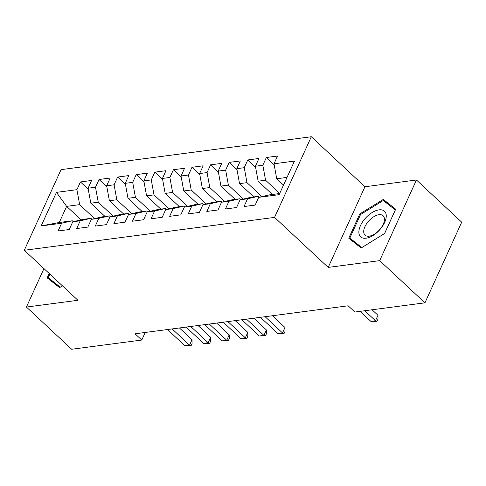 <?xml version="1.0" encoding="UTF-8"?>
<svg xmlns="http://www.w3.org/2000/svg" width="486" height="486" viewBox="0 0 486 486"><rect width="100%" height="100%" fill="white"/><g stroke="black" fill="none" stroke-linecap="round" stroke-linejoin="round"><path stroke-width="0.73" d="M311.313 136.748L61.054 169.632L24.3 250.278L274.56 217.394L311.313 136.748L364.943 186.758L328.19 267.403L379.694 260.636L416.447 179.99L364.943 186.758M416.447 179.99L461.7 222.181L424.946 302.827L379.694 260.636M81.101 219.854L66.631 206.362L56.461 192.371L41.164 225.935L61.613 223.244L58.089 230.984L69.243 229.52L72.772 221.78L80.208 220.802L76.685 228.542L87.838 227.077L91.362 219.338L98.804 218.36L95.274 226.099L106.428 224.629L109.958 216.896L117.393 215.918L113.87 223.651L125.024 222.187L128.547 214.448L135.989 213.476L132.459 221.209L143.619 219.745L147.143 212.005L154.578 211.027L151.055 218.767L162.209 217.303L165.738 209.563L173.174 208.585L169.644 216.325L180.804 214.861L184.328 207.121L191.763 206.143L188.24 213.883L199.394 212.412L202.923 204.679L210.359 203.701L206.829 211.434L217.989 209.97L221.513 202.231L228.949 201.259L225.425 208.992L236.579 207.528L240.108 199.789L247.544 198.81L244.015 206.55L255.174 205.086L258.698 197.346L279.152 194.661L294.449 161.091L273.995 163.782L277.524 156.042L266.364 157.507L262.841 165.246L255.405 166.224L258.929 158.485L247.775 159.955L244.245 167.688L236.81 168.666L240.339 160.933L229.179 162.397L225.656 170.136L218.22 171.108L221.744 163.375L210.59 164.839L207.06 172.579L199.625 173.557L203.154 165.817L191.994 167.281L188.471 175.021L181.035 175.999L184.559 168.259L173.405 169.723L169.875 177.463L162.439 178.441L165.963 170.701L154.809 172.172L151.286 179.905L143.844 180.883L147.373 173.15L136.22 174.614L132.69 182.353L125.254 183.325L128.778 175.592L117.624 177.056L114.101 184.795L106.659 185.774L110.188 178.034L99.029 179.498L95.505 187.238L88.069 188.216L91.593 180.476L80.439 181.94L88.252 189.23M56.461 192.371L76.91 189.68L80.439 181.94M424.946 302.827L354.853 312.042L348.146 305.791L135.078 333.791L141.778 340.042L145.235 332.454M105.055 216.477L90.797 203.184L98.239 202.206L113.189 216.149M88.069 188.216L90.797 203.184M95.505 187.238L98.239 202.206M41.164 225.935L59.28 222.491L72.293 220.778L73.246 221.671M61.613 223.244L72.293 220.778M123.644 214.028L109.393 200.742L116.828 199.764L131.779 213.706M106.659 185.774L109.393 200.742M114.101 184.795L116.828 199.764M72.772 221.78L83.446 219.314L90.888 218.335L91.842 219.229M80.208 220.802L90.888 218.335M142.24 211.586L127.982 198.3L135.424 197.322L150.374 211.258M125.254 183.325L127.982 198.3M132.69 182.353L135.424 197.322M91.362 219.338L102.042 216.871L109.478 215.893L110.431 216.786M98.804 218.36L109.478 215.893M160.83 209.144L146.578 195.852L154.013 194.874L168.964 208.816M143.844 180.883L146.578 195.852M151.286 179.905L154.013 194.874M109.958 216.896L120.631 214.429L128.073 213.451L129.027 214.338M117.393 215.918L128.073 213.451M179.425 206.702L165.173 193.41L172.609 192.432L187.56 206.374M162.439 178.441L165.173 193.41M169.875 177.463L172.609 192.432M128.547 214.448L139.227 211.981L146.663 211.003L147.623 211.896M135.989 213.476L146.663 211.003M198.015 204.26L183.763 190.968L191.198 189.99L206.149 203.932M181.035 175.999L183.763 190.968M188.471 175.021L191.198 189.99M147.143 212.005L157.822 209.539L165.258 208.561L166.212 209.454M154.578 211.027L165.258 208.561M216.61 201.811L202.358 188.525L209.794 187.547L224.745 201.49M199.625 173.557L202.358 188.525M207.06 172.579L209.794 187.547M165.738 209.563L176.412 207.097L183.848 206.119L184.808 207.012M173.174 208.585L183.848 206.119M235.2 199.369L220.948 186.083L228.384 185.105L243.334 199.041M218.22 171.108L220.948 186.083M225.656 170.136L228.384 185.105M184.328 207.121L195.008 204.655L202.443 203.677L203.397 204.563M191.763 206.143L202.443 203.677M253.795 196.927L239.543 183.635L246.979 182.657L261.93 196.599M236.81 168.666L239.543 183.635M244.245 167.688L246.979 182.657M202.923 204.679L213.597 202.212L221.033 201.234L221.993 202.121M210.359 203.701L221.033 201.234M272.385 194.485L258.133 181.193L265.569 180.215L279.723 193.41M255.405 166.224L258.133 181.193M262.841 165.246L265.569 180.215M221.513 202.231L232.193 199.764L239.628 198.786L240.582 199.679M228.949 201.259L239.628 198.786M283.514 185.081L276.728 178.751L287.019 177.396M273.995 163.782L276.728 178.751M240.108 199.789L250.782 197.322L258.224 196.344L259.178 197.237M247.544 198.81L258.224 196.344M43.953 268.606L26.432 307.055L71.685 349.252L141.778 340.042M328.19 267.403L274.56 217.394M26.432 307.055L77.936 300.287L24.3 250.278M94.594 218.591L79.643 204.649L66.631 206.362L59.28 222.491M258.698 197.346L269.378 194.88L279.669 193.525M76.91 189.68L79.643 204.649M348.754 238.207L361.159 247.994L384.633 233.493L395.701 209.205L383.296 199.418L359.816 213.919L348.754 238.207M49.165 273.466L47.172 277.84L59.584 287.627L62.451 285.853M266.364 157.507L274.183 164.797M247.775 159.955L255.587 167.239M229.179 162.397L236.998 169.681M210.59 164.839L218.402 172.123M191.994 167.281L199.813 174.571M173.405 169.723L181.217 177.013M154.809 172.172L162.622 179.456M136.22 174.614L144.032 181.898M117.624 177.056L125.437 184.34M99.029 179.498L106.847 186.788M395.361 209.952L390.288 206.009M360.521 214.575L359.816 213.919M390.337 205.985L383.296 199.418M364.767 310.736L375.478 320.724L370.83 321.331L360.12 311.35M372.069 309.776L377.962 315.274L375.478 320.724L377.008 321.301L370.83 321.331M377.962 315.274L377.999 319.12L377.008 321.301M358.868 232.478A17.502 9.198 -47 0 0 373.011 235.497A17.502 9.198 -47 0 0 386.255 215.559A17.502 9.198 -47 0 0 372.112 212.546A17.502 9.198 -47 0 0 358.868 232.478M363.722 231.846A13.256 6.962 -47 0 0 365.053 235.139A13.256 6.962 -47 0 0 376.887 232.363A13.256 6.962 -47 0 0 384.456 219.04A13.256 6.962 -47 0 0 383.126 215.754A13.256 6.962 -47 0 0 371.292 218.53A13.256 6.962 -47 0 0 363.722 231.846M361.171 247.988L349.817 238.073L360.539 214.539L383.284 200.487L395.306 209.97L384.584 233.499L361.839 247.55L349.817 238.073M59.596 287.621L48.242 277.7L49.87 274.122M62.439 285.841L60.264 287.183L48.242 277.7M265.101 316.702L282.512 332.94L277.864 333.548L260.453 317.315M272.403 315.742L284.996 327.491L282.512 332.94L284.043 333.518L277.864 333.548M284.996 327.491L285.033 331.337L284.043 333.518M246.511 319.144L263.922 335.383L259.269 335.99L241.858 319.758M253.807 318.184L266.401 329.933L263.922 335.383L265.447 335.96L259.269 335.99M266.401 329.933L266.443 333.779L265.447 335.96M227.916 321.592L245.327 337.825L240.679 338.438L223.268 322.2M235.212 320.632L247.811 332.375L245.327 337.825L246.858 338.402L240.679 338.438M247.811 332.375L247.848 336.227L246.858 338.402M209.32 324.034L226.737 340.267L222.084 340.88L204.673 324.642M216.622 323.075L229.216 334.818L226.737 340.267L228.262 340.85L222.084 340.88M229.216 334.818L229.258 338.669L228.262 340.85M190.731 326.477L208.142 342.709L203.494 343.323L186.083 327.09M198.027 325.517L210.626 337.26L208.142 342.709L209.673 343.292L203.494 343.323M210.626 337.26L210.663 341.111L209.673 343.292M172.135 328.919L189.546 345.157L184.899 345.765L167.488 329.532M179.437 327.959L192.031 339.708L189.546 345.157L191.077 345.734L184.899 345.765M192.031 339.708L192.073 343.553L191.077 345.734"/></g></svg>
